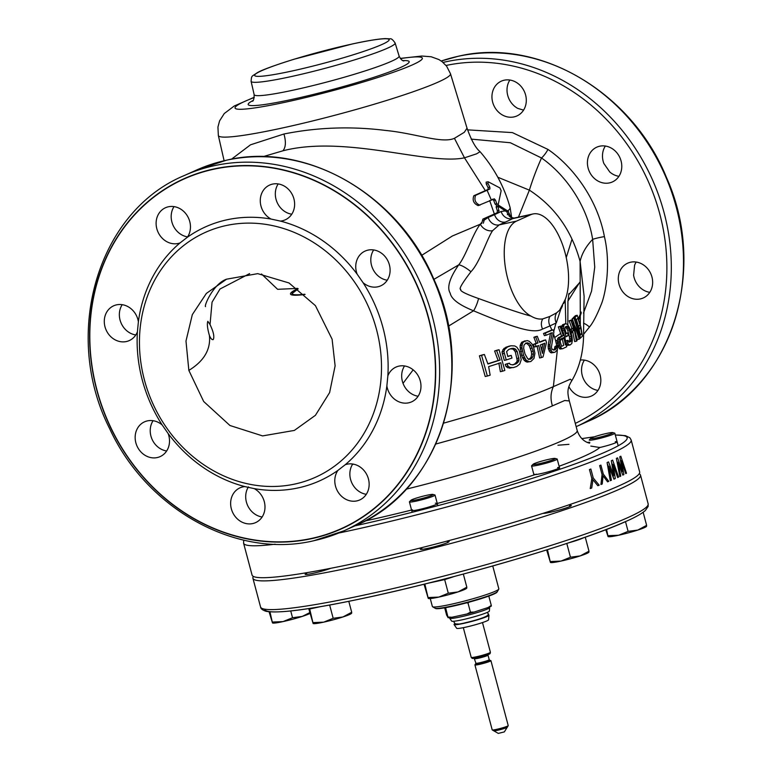 <?xml version="1.0" encoding="UTF-8"?>
<svg xmlns="http://www.w3.org/2000/svg" width="772" height="772" viewBox="0 0 772 772"><rect width="100%" height="100%" fill="white"/><g stroke="black" fill="none" stroke-linecap="round" stroke-linejoin="round"><path stroke-width="1.16" d="M213.255 339.535C212.039 340.018 210.766 338.686 209.424 335.54C207.407 328.476 206.877 323.729 207.832 321.306L210.032 324.568C213.506 331.844 214.577 336.833 213.255 339.535L212.995 339.641M188.85 370.396L203.673 401.488L229.94 425.497L262.596 435.91L294.373 430.419L315.439 415.297L329.615 392.591L335.116 365.87L332.105 339.207L315.41 305.635L288.998 282.957L257.752 273.645L226.572 279.184L206.375 293.408L192.325 314.619L185.984 341.05L188.85 370.396C203.972 361.113 210.833 349.504 209.424 335.54M292.038 293.611L298.185 288.834A89.542 7.73 -14.9 0 0 304.805 294.238M261.505 273.992L277.621 289.317L297.587 288.4M248.43 486.891A19.059 16.781 -114.2 0 0 246.403 502.051A19.059 16.781 -114.2 0 0 262.133 516.989M153.078 420.701A19.059 16.781 -114.2 0 0 152.296 422.023A19.059 16.781 -114.2 0 0 166.655 450.983M122.208 304.679A19.059 16.781 -114.2 0 0 121.214 323.304A19.059 16.781 -114.2 0 0 135.785 334.961M174.028 206.606A19.059 16.781 -114.2 0 0 180.156 233.877A19.059 16.781 -114.2 0 0 187.606 236.888M278.181 183.929A19.059 16.781 -114.2 0 0 276.029 199.282A19.059 16.781 -114.2 0 0 291.768 214.211M373.667 249.935A19.059 16.781 -114.2 0 0 372.886 251.257A19.059 16.781 -114.2 0 0 387.245 280.217M404.538 365.957A19.059 16.781 -114.2 0 0 403.544 384.581A19.059 16.781 -114.2 0 0 418.115 396.239M352.717 464.03A19.059 16.781 -114.2 0 0 358.835 491.301A19.059 16.781 -114.2 0 0 366.295 494.312M489.651 200.508L494.562 214.616L488.174 217.463L483.397 220.695M481.554 222.635L480.358 224.169A9.94 7.884 -145.2 0 0 492.604 230.674C487.18 238.374 479.972 262.374 470.92 271.754C461.974 283.488 458.587 289.346 460.778 289.336C459.504 290.841 465.429 293.9 478.543 298.523C504.087 307.796 521.582 313.664 531.03 316.115C535.131 318.566 539.049 319.492 542.803 318.894L549.886 316.433L556.718 312.766L559.565 310.248M421.637 255.378L452.373 235.991L480.358 224.169C473.275 232.555 465.902 256.092 458.693 264.873L433.912 279.348M263.011 156.658L282.899 150.81C345.171 134.666 428.721 165.517 464.483 157.816L485.327 190.636L473.825 195.741C472.213 200.295 473.661 203.586 478.167 205.593L491.388 200.122A144.875 12.506 -14.9 0 0 494.205 198.829L494.273 198.809M488.174 217.463A9.94 8.704 -113.9 0 0 499.185 224.884L492.604 230.674M505.535 210.881L501.134 211.46A9.94 9.245 -117.5 0 0 512.637 218.64A154.062 13.298 165.1 0 1 505.612 222.008L499.185 224.884L516.507 221.11A49.717 23.189 77.7 0 0 505.371 267.392A49.717 23.189 77.7 0 0 531.03 316.115M492.468 199.205L493.723 200.459L495.084 204.088L496.473 205.082M488.029 183.582L486.254 183.968L486.138 182.134L488.193 181.787L488.029 183.582L489.815 187.123L489.911 188.957A143.042 12.352 165.1 0 1 487.084 190.259L475.581 195.355C473.969 199.919 475.407 203.2 479.904 205.217M486.254 183.968L488.049 187.509L488.145 189.343A141.006 12.169 165.1 0 1 485.327 190.636M231.494 159.186L250.514 144.808L283.942 134C317.388 127.303 351.347 126.135 385.797 130.468C415.625 133.363 441.738 143.881 454.428 138.323L464.483 157.816L476.585 153.831L480.078 151.698C494.225 168.093 504.241 186.718 510.099 207.562A144.19 12.448 165.1 0 1 507.754 210.862M508.816 215.6A9.94 9.389 -59 0 0 511.132 217.607L509.105 213.275M589.528 443.08L589.528 443.08C590.841 443.292 581.239 442.732 577.176 430.467L569.331 400.957L564.718 400.504L552.434 405.869C550.291 399.066 550.61 392.649 553.37 386.627L557.413 349.436M569.331 400.957C567.391 392.9 566.87 388.654 571.907 380.538L570.315 379.206L553.37 386.627A157.449 13.587 -14.9 0 1 443.639 423.143M497.815 177.242L529.38 190.144C554.711 206.626 571.618 230.384 580.09 261.418L584.114 296.274L583.622 328.853C583.487 334.353 584.973 358.372 571.907 380.538M581.219 313.075L578.836 319.733M577.417 322.802L576.703 324.182M572.052 331.371L571.077 332.587M556.824 346.03L555.657 340.915A70.435 62.011 -114.2 0 0 553.611 334.411M561.032 326.045L558.31 326.903L561.572 335.994L557.722 338.339L557.23 342.025L559.053 348.027L559.989 349.04L562.692 348.703L561.726 348.664L559.912 346.107L558.957 341.649L559.439 337.962L563.299 335.617L560.057 326.517L561.032 326.045L564.805 337.094L566.725 346.744L562.692 348.703M565.548 326.759L567.661 330.233L569.447 336.843L569.707 340.191L568.887 342.141M567.922 340.259L568.925 342.189L570.788 341.668L571.454 339.815L571.193 336.467L568.713 328.177L566.609 326.238L565.365 326.913L564.843 328.737L566.272 333.61L567.555 332.925L568.288 335.569L566.108 336.717L563.628 328.341L563.801 325.147L565.577 323.661L567.275 324.288L569.311 327.309L571.927 336.032L572.361 340.278L571.782 343.569L569.977 345.055L568.501 344.38L567.613 342.884L567.034 340.713L567.922 340.259L565.297 341.099M565.876 343.26L567.459 345.354L569.977 345.055M572.621 331.024L574.648 341.571L576.433 341.176L574.667 331.748L570.962 320.428L569.167 320.814L571.907 328.515M576.153 335.444L577.321 339.593L579.145 339.197L576.356 330.648L572.718 323.043L575.256 331.371L577.012 340.79L576.433 341.176M579.096 329.403L579.936 334.122L579.251 334.826M562.296 338.638L563.685 345.345L561.62 346.348M579.994 335.453L581.779 333.716L580.679 327.888L579.135 329.393L578.489 326.73L580.033 325.224L577.881 318.228L576.028 319.975L575.034 317.388L577.224 315.294L580.843 326.884L582.445 336.11L580.361 338.175L579.994 335.453L579.376 335.588M580.361 338.175L579.762 338.3M581.779 333.716L579.936 334.122M579.135 329.393L578.189 329.596M578.489 326.73L577.514 326.942M580.033 325.224L577.379 326.459M576.404 319.647L578.209 325.63M576.028 319.975L575.333 320.129M575.034 317.388L573.345 318.112M551.893 330.049A70.435 62.011 -114.2 0 0 549.973 325.88L556.303 322.899L561.215 307.989M580.09 261.418L580.322 324.761L580.09 261.418C581.847 253.65 586.035 246.307 592.645 239.368C587.029 204.155 564.129 173.681 541.519 157.99L510.36 142.743L471.181 139.114M577.224 315.294L575.381 315.7L573.22 317.784M570.962 320.428L571.84 319.83L576.954 330.223L578.99 336.303L577.678 329.702L574.001 318.238L574.455 317.871L572.187 318.633L574.165 324.028M571.84 319.83L569.167 320.814M565.577 323.661L562.576 324.713L561.891 328.718M572.766 328.332L573.403 330.532L571.869 331.487L571.222 329.297L572.766 328.332L569.466 329.673M574.001 318.238L572.187 318.633M574.455 317.871L578.131 329.354L579.811 338.657L579.145 339.197M565.422 344.968L564.014 338.261L560.761 339.825L560.183 341.581L561.553 346.329L563.685 345.345M567.613 342.884L566.156 343.202M568.501 344.38L566.754 344.756M567.034 340.713L565.731 341.002M570.788 341.668L569.041 342.054M571.232 340.925L569.485 341.311M571.454 339.815L569.707 340.191M571.454 338.319L569.697 338.705M571.193 336.467L569.447 336.843M569.408 329.847L567.661 330.233M568.713 328.177L566.957 328.563M567.999 327.019L566.252 327.405M567.295 326.373L565.731 326.72M567.555 332.925L566.156 333.234M566.108 336.717L564.776 337.007M564.11 330.146L562.749 330.445M563.628 328.341L562.093 328.679M563.56 326.305L561.813 326.691M563.801 325.147L562.045 325.523M564.332 324.337L562.576 324.713M569.215 344.978L567.459 345.354M560.781 347.651L559.053 348.027M561.726 348.664L559.989 349.04M559.912 346.107L558.185 346.483M559.459 344.852L557.731 345.229M559.073 343.067L557.355 343.443M558.957 341.649L557.23 342.025M559.063 339.622L557.345 339.998M559.439 337.962L557.722 338.339M560.221 337.103L558.494 337.47M563.299 335.617L561.572 335.994M560.057 326.517L558.31 326.903M571.222 329.297L570.18 329.519M571.869 331.487L570.836 331.709M559.623 310.18L565.345 299.256A49.717 23.189 77.7 0 0 561.948 243.055A49.717 23.189 77.7 0 0 533.008 213.96A49.717 23.189 77.7 0 0 530.846 214.674L516.507 221.11M510.668 217.308L514.104 218.08L512.637 218.64L530.846 214.674M470.92 271.754A9.94 2.248 -145.3 0 0 458.693 264.873C449.603 278.103 446.756 287.512 450.163 293.099C451.33 299.082 459.128 304.979 473.535 310.788C519.141 330.011 534.6 333.572 542.562 329.055A9.94 8.289 67.6 0 1 542.803 318.894M448.407 326.189L473.535 310.788A9.94 2.026 110.2 0 0 478.543 298.523M542.986 343.926L541.722 349.89M525.635 343.231L527.199 343.733L529.341 345.885L531.329 351.482L531.657 354.252L530.982 357.378L528.743 359.627M413.155 369.836L403.032 383.337M525.143 340.799L521.602 342.305L520.058 345.808L521.64 355.448L523.107 358.768L525.298 361.335L527.112 362.116L530.885 361.499L528.936 361.721L525.925 359.935L523.474 355.043L521.872 347.371L522.354 343.772L523.435 341.909L527.179 340.558L529.225 341.292L531.85 343.762L533.597 347.024L534.919 353.315L533.983 358.459L530.885 361.499M507.658 346.898L504.019 348.375L501.983 351.984L504.309 360.389L506.239 359.974L503.923 351.559L504.782 349.32L507.658 346.898A174.25 15.044 -14.9 0 0 510.987 345.769L514.75 345.943L516.835 347.178L519.257 350.72L521.225 359.675L519.768 363.998L516.738 366.459A174.501 15.064 -14.9 0 1 513.419 367.588L509.809 367.375L507.976 366.082L507.165 363.969A175.051 15.112 -14.9 0 0 509.501 363.197L510.138 364.413L513.023 364.867A174.829 15.093 -14.9 0 0 516.343 363.747L518.61 361.537L519.054 359.945L517.182 351.443L515.059 348.77L512.058 348.336A174.636 15.073 -14.9 0 1 508.738 349.465L506.586 351.646L507.831 356.558A175.138 15.122 -14.9 0 0 511.238 355.409L511.981 358.054A175.186 15.122 -14.9 0 1 506.239 359.974M505.737 347.313A172.233 14.871 -14.9 0 0 509.076 346.184L510.987 345.769M507.165 363.969L505.226 364.394L506.027 366.507L507.87 367.8L513.419 367.588M505.226 364.394A173.053 14.938 -14.9 0 0 507.58 363.612L509.501 363.197M512.27 364.895A172.822 14.919 -14.9 0 0 514.451 364.152L516.748 361.943L517.192 360.35L515.329 351.849L513.197 349.176L510.167 348.751M507.764 356.355A173.15 14.948 -14.9 0 0 509.337 355.824L511.238 355.409M496.618 350.556L494.601 350.99A172.233 14.871 -14.9 0 0 497.091 350.179L499.079 349.745L504.84 370.435A174.501 15.064 -14.9 0 1 502.379 371.245L500.825 362.715A175.176 15.122 -14.9 0 1 488.628 366.623L490.152 375.163A174.501 15.064 -14.9 0 1 487.354 376.041L481.574 355.352A174.25 15.044 -14.9 0 0 484.372 354.473L487.914 363.979A175.167 15.122 -14.9 0 0 500.111 360.061L496.618 350.556A174.25 15.044 -14.9 0 0 499.079 349.745M498.847 363.139L500.381 371.679L502.379 371.245M481.574 355.352L479.422 355.824L485.212 376.504L487.354 376.041M479.422 355.824A172.233 14.871 -14.9 0 0 482.249 354.937L484.372 354.473M487.856 363.786A173.179 14.948 -14.9 0 0 498.133 360.495L494.601 350.99M545.273 333.099L543.517 333.485L544.405 335.627L546.151 335.251L545.273 333.099A174.25 15.044 -14.9 0 0 553.022 329.798L553.9 331.95L551.362 347.381L552.26 349.436L554.267 350.034A174.781 15.083 -14.9 0 0 555.126 349.668L556.101 348.77L556.708 346.078A175.022 15.112 -14.9 0 0 557.712 345.634L557.355 349.668L555.261 352.022A174.501 15.064 -14.9 0 1 554.392 352.389L551.961 351.964L549.982 347.95L549.944 344.553L552.289 332.655A174.578 15.073 -14.9 0 1 546.151 335.251M543.517 333.485A172.233 14.871 -14.9 0 0 551.276 330.184L553.022 329.798M556.708 346.078L554.991 346.454L554.373 349.147L553.399 350.044L555.126 349.668M554.991 346.454A173.025 14.938 -14.9 0 0 555.994 346.01L557.712 345.634M550.552 333.031L548.216 344.93L548.255 348.326L550.224 352.341L551.266 352.872L554.392 352.389M537.042 345.933L539.628 357.976L541.404 357.59L538.798 345.557A175.138 15.122 -14.9 0 1 536.019 346.609L535.189 343.984A174.993 15.102 -14.9 0 0 537.968 342.932L535.662 336.901A174.25 15.044 -14.9 0 0 537.283 336.274L539.58 342.314A174.993 15.102 -14.9 0 0 545.669 339.912L546.499 342.536L543.015 356.973A174.501 15.064 -14.9 0 1 541.404 357.59M535.189 343.984L533.423 344.37L534.263 346.995L536.019 346.609M533.423 344.37A173.005 14.938 -14.9 0 0 536.212 343.318L533.886 337.287A172.233 14.871 -14.9 0 0 535.507 336.66L537.283 336.274M539.493 342.044A173.005 14.938 -14.9 0 0 543.932 340.288L545.669 339.912M540.41 344.93L542.446 353.364L544.781 343.222A175.138 15.122 -14.9 0 1 540.41 344.93M532.777 356.992L533.442 353.865L533.105 351.096L531.126 345.499L528.994 343.337L526.031 342.942L524.005 345.142L523.638 348.201L525.008 354.02L527.787 358.797L530.557 359.231L532.777 356.992L530.982 357.378M583.584 334.315L589.47 327.01C592.915 322.918 596.766 315.555 601.031 304.93C605.422 294.798 611.144 264.97 604.418 236.628C597.393 199.041 572.718 166.241 547.966 149.421L512.386 132.601L467.552 129.86M525.597 94.966A19.059 16.781 -114.2 0 0 501.327 81.156A19.059 16.781 -114.2 0 0 492.652 102.136A19.059 16.781 -114.2 0 0 516.922 115.945A19.059 16.781 -114.2 0 0 525.597 94.966M619.704 174.993A19.059 16.781 -114.2 0 0 616.915 152.837A19.059 16.781 -114.2 0 0 596.804 147.162A19.059 16.781 -114.2 0 0 589.499 154.11A19.059 16.781 -114.2 0 0 592.298 176.267A19.059 16.781 -114.2 0 0 612.399 181.941A19.059 16.781 -114.2 0 0 619.704 174.993M640.355 298.928A19.059 16.781 -114.2 0 0 643.269 297.963A19.059 16.781 -114.2 0 0 651.433 275.324A19.059 16.781 -114.2 0 0 630.589 262.219A19.059 16.781 -114.2 0 0 627.675 263.184A19.059 16.781 -114.2 0 0 619.511 285.823A19.059 16.781 -114.2 0 0 640.355 298.928M568.906 386.675A19.059 16.781 -114.2 0 0 575.458 394.154A19.059 16.781 -114.2 0 0 591.448 396.036A19.059 16.781 -114.2 0 0 600.828 380.664A19.059 16.781 -114.2 0 0 591.844 363.139A19.059 16.781 -114.2 0 0 580.39 360.032M454.428 138.323L464.31 132.292L467.031 128.162C471.296 140.253 475.648 148.089 480.078 151.698M579.733 282.282L567.951 301.07M584.394 360.128A19.059 16.781 -114.2 0 0 590.522 387.399A19.059 16.781 -114.2 0 0 597.972 390.41M509.867 80.027A19.059 16.781 -114.2 0 0 507.715 95.381A19.059 16.781 -114.2 0 0 517.78 108.398L523.57 110.126M605.344 146.033A19.059 16.781 -114.2 0 0 604.563 147.355A19.059 16.781 -114.2 0 0 603.858 163.471L609.793 172.011A19.059 16.781 -114.2 0 0 618.922 176.315M636.215 262.055A19.059 16.781 -114.2 0 0 634.594 265.23L633.609 275.276A19.059 16.781 -114.2 0 0 649.792 292.337M275.16 544.202A200.537 17.312 165.1 0 1 243.576 543.15L252.068 575.063A200.537 17.312 -14.9 0 0 359.077 562.421A200.537 17.312 -14.9 0 0 639.66 471.933L631.168 440.021A200.537 17.312 165.1 0 1 350.584 530.509A200.537 17.312 165.1 0 1 338.676 533.047M618.604 477.096A200.537 17.312 -14.9 0 1 617.639 477.53L613.074 464.522L615.313 478.563A200.537 17.312 -14.9 0 1 613.923 479.171L608.915 466.346L611.395 480.252A200.537 17.312 -14.9 0 1 610.276 480.724L607.091 462.544A200.537 17.312 -14.9 0 0 608.539 461.926L613.73 475.504L611.318 460.72A200.537 17.312 -14.9 0 0 612.64 460.122L618.604 477.096L617.571 477.318M608.751 481.361A200.537 17.312 -14.9 0 1 607.583 481.844L603.077 475.813L602.237 483.996A200.537 17.312 -14.9 0 1 600.944 484.498L602.054 474.568L599.67 465.603A200.537 17.312 -14.9 0 0 600.906 465.111L603.289 474.066L608.751 481.361L607.439 481.651M599.178 485.192A200.537 17.312 -14.9 0 1 597.837 485.713L592.944 479.759L591.709 488.029A200.537 17.312 -14.9 0 1 590.233 488.579L591.834 478.534L589.451 469.569A200.537 17.312 -14.9 0 0 590.86 469.038L593.243 478.003L599.178 485.192L597.673 485.52M626.497 473.246A200.537 17.312 -14.9 0 1 625.745 473.641L621.392 460.594L623.901 474.568A200.537 17.312 -14.9 0 1 622.792 475.118L618.073 462.225L620.765 476.092A200.537 17.312 -14.9 0 1 619.848 476.517L616.384 458.394A200.537 17.312 -14.9 0 0 617.561 457.844L622.464 471.48L619.771 456.754A200.537 17.312 -14.9 0 0 620.823 456.223L626.497 473.246L625.677 473.429M622.464 471.48L621.537 471.682M616.944 461.299L617.339 462.389M621.392 460.594L620.514 460.787M623.901 474.568L622.695 474.838M618.073 462.225L617.166 462.428M620.765 476.092L619.81 476.295M607.246 463.412L608.413 466.452M613.422 477.897L613.074 475.648M611.588 462.389L612.399 464.676M602.006 475.041L602.662 475.899M591.806 478.756L592.693 479.817M613.73 475.504L612.592 475.755M613.074 464.522L611.984 464.763M615.313 478.563L613.817 478.891M608.915 466.346L607.805 466.587M611.395 480.252L610.237 480.502M602.237 483.996L600.973 484.266M603.289 474.066L601.996 474.346M603.077 475.813L601.899 476.063M591.709 488.029L590.281 488.338M593.243 478.003L591.777 478.322M592.944 479.759L591.603 480.049M294.865 484.044A134.251 118.184 65.8 0 1 144.441 380.065A134.251 118.184 65.8 0 1 226.09 225.549A134.251 118.184 -114.2 0 1 376.514 329.538A134.251 118.184 -114.2 0 1 294.865 484.044M337.914 470.399A19.059 16.781 -114.2 0 0 343.772 498.056A19.059 16.781 -114.2 0 0 359.771 499.938A19.059 16.781 -114.2 0 0 369.151 484.565A19.059 16.781 -114.2 0 0 360.167 467.031A19.059 16.781 -114.2 0 0 345.229 464.725L337.914 470.399A139.221 122.565 -114.2 0 1 298.291 487.875A139.221 122.565 65.8 0 1 254.22 488.618L244.849 486.582A139.221 122.565 65.8 0 1 168.142 433.546L162.207 425.005A139.221 122.565 65.8 0 1 137.406 331.786L138.391 321.741A139.221 122.565 65.8 0 1 180.021 242.939L187.345 237.274A139.221 122.565 65.8 0 1 226.968 219.798A139.221 122.565 -114.2 0 1 271.03 219.055L280.41 221.091A19.059 16.781 -114.2 0 0 285.244 219.837A19.059 16.781 -114.2 0 0 293.92 198.858A19.059 16.781 -114.2 0 0 269.64 185.058A19.059 16.781 -114.2 0 0 260.975 206.037A19.059 16.781 -114.2 0 0 271.03 219.055M187.345 237.274A19.059 16.781 -114.2 0 0 181.478 209.617A19.059 16.781 -114.2 0 0 165.488 207.736A19.059 16.781 -114.2 0 0 156.108 223.108A19.059 16.781 -114.2 0 0 165.092 240.632A19.059 16.781 -114.2 0 0 180.021 242.939M311.734 538.383A191.688 168.75 65.8 0 1 96.944 389.908A191.688 168.75 65.8 0 1 213.526 169.28A191.688 168.75 65.8 0 1 428.315 317.765A191.688 168.75 65.8 0 1 311.734 538.383M345.229 464.725A139.221 122.565 -114.2 0 0 386.868 385.932A19.059 16.781 -114.2 0 0 408.678 402.82A19.059 16.781 -114.2 0 0 411.592 401.865A19.059 16.781 -114.2 0 0 419.756 379.226A19.059 16.781 -114.2 0 0 398.912 366.121A19.059 16.781 -114.2 0 0 395.997 367.086A19.059 16.781 -114.2 0 0 387.853 375.877A139.221 122.565 -114.2 0 0 363.052 282.668A19.059 16.781 -114.2 0 0 380.721 285.843A19.059 16.781 -114.2 0 0 388.026 278.895A19.059 16.781 -114.2 0 0 385.228 256.738A19.059 16.781 -114.2 0 0 365.127 251.064A19.059 16.781 -114.2 0 0 357.822 258.012A19.059 16.781 -114.2 0 0 357.118 274.118A139.221 122.565 -114.2 0 0 280.41 221.091M138.391 321.741A19.059 16.781 -114.2 0 0 116.582 304.843A19.059 16.781 -114.2 0 0 113.667 305.808A19.059 16.781 -114.2 0 0 105.503 328.447A19.059 16.781 -114.2 0 0 126.347 341.542A19.059 16.781 -114.2 0 0 129.262 340.587A19.059 16.781 -114.2 0 0 137.406 331.786M162.207 425.005A19.059 16.781 -114.2 0 0 144.538 421.83A19.059 16.781 -114.2 0 0 137.233 428.778A19.059 16.781 -114.2 0 0 140.031 450.935A19.059 16.781 -114.2 0 0 160.132 456.609A19.059 16.781 -114.2 0 0 167.437 449.651A19.059 16.781 -114.2 0 0 168.142 433.546M244.849 486.582A19.059 16.781 -114.2 0 0 240.015 487.827A19.059 16.781 -114.2 0 0 231.339 508.806A19.059 16.781 -114.2 0 0 255.609 522.615A19.059 16.781 -114.2 0 0 264.285 501.636A19.059 16.781 -114.2 0 0 254.22 488.618M387.853 375.877L386.868 385.932M357.118 274.118L363.052 282.668M583.468 313.104L591.564 291.121L594.739 267.151L592.645 239.368A9.94 1.129 -11.9 0 1 604.418 236.628M505.959 347.96L504.019 348.375M511.469 367.771L509.539 368.186M509.809 367.375L507.87 367.8M507.976 366.082L506.027 366.507M516.343 363.747L514.451 364.152M517.703 362.801L515.831 363.207M518.61 361.537L516.748 361.943M519.054 359.945L517.192 360.35M519.016 358.044L517.163 358.449M517.182 351.443L515.329 351.849M516.236 349.822L514.374 350.227M515.059 348.77L513.197 349.176M513.669 348.268L511.788 348.683M504.193 353.412L502.244 353.837M503.923 351.559L501.983 351.984M504.782 349.32L502.842 349.745M500.111 360.061L498.133 360.495M556.101 348.77L554.373 349.147M556.564 347.603L554.836 347.979M553.003 352.495L551.266 352.872M551.961 351.964L550.224 352.341M550.745 350.546L549.008 350.922M550.166 348.847L548.438 349.224M549.982 347.95L548.255 348.326M549.809 346.078L548.081 346.454M549.944 344.553L548.216 344.93M537.968 342.932L536.212 343.318M535.662 336.901L533.886 337.287M528.936 361.721L527.112 362.116M527.122 360.939L525.298 361.335M525.925 359.935L524.091 360.331M524.931 358.372L523.107 358.768M524.323 357.147L522.499 357.552M523.474 355.043L521.64 355.448M522.374 351.086L520.54 351.482M521.997 348.79L520.174 349.185M521.872 347.371L520.048 347.767M521.891 345.402L520.058 345.808M522.354 343.772L520.521 344.167M523.435 341.909L521.602 342.305M533.105 351.096L531.329 351.482M533.442 353.865L531.657 354.252M532.255 348.008L530.47 348.394M531.126 345.499L529.341 345.885M528.994 343.337L527.199 343.733M527.749 342.816L525.944 343.202M532.024 358.227L530.219 358.613M494.205 198.829L495.46 200.073L496.821 203.712L498.201 204.705L501.144 190.732L499.909 187.934L488.193 181.787M487.084 190.259L491.388 200.122M412.518 509.809A13.259 1.148 -14.9 0 0 411.688 510.475A13.259 1.148 -14.9 0 0 418.762 509.636A13.259 1.148 -14.9 0 0 437.319 503.653A13.259 1.148 -14.9 0 0 437.02 503.508L435.331 503.161M533.703 473.902L534.986 474.635A13.259 1.148 -14.9 0 0 550.716 471.123A13.259 1.148 -14.9 0 0 559.478 467.658A13.259 1.148 -14.9 0 0 557.606 467.562M590.821 446.091L599.776 447.519A13.259 1.148 -14.9 0 0 615.766 442.723A13.259 1.148 -14.9 0 0 617.127 441.806A13.259 1.148 -14.9 0 0 615.245 441.709M557.953 445.232L568.945 444.344M297.876 288.612A91.154 7.865 -14.9 0 0 290.484 294.026A91.154 7.865 -14.9 0 0 305.065 294.479M507.339 214.703L509.115 214.317L508.41 211.412L498.027 204.87M497.689 205.873L506.548 211.721M481.622 223.619L482.896 219.084L494.369 213.989A144.103 12.439 -14.9 0 0 497.197 212.696L497.351 210.804L496.155 207.137L496.55 205.284M498.017 204.966L498.915 212.319A146.091 12.613 165.1 0 1 496.097 213.622L484.623 218.708L483.34 223.214M648.152 503.846L648.133 506.442L645.402 510.456C641.957 513.544 635.549 517.163 626.179 521.322C580.978 542.195 450.452 580.254 359.868 599.033C310.161 609.504 278.924 613.595 266.137 611.327C262.567 610.179 260.714 608.732 260.56 606.975A200.537 17.312 -14.9 0 0 411.93 584.076A200.537 17.312 -14.9 0 0 627.694 517.674A200.537 17.312 -14.9 0 0 648.152 503.846L640.509 475.118A200.537 17.312 -14.9 0 1 620.051 488.956A200.537 17.312 165.1 0 1 404.296 555.357A200.537 17.312 165.1 0 1 252.917 578.257A200.537 17.312 165.1 0 1 253.37 576.423M640.509 475.118A200.537 17.312 -14.9 0 0 639.206 473.757M306.609 573.258A14.919 1.283 -14.9 0 0 305.152 574.262A14.919 1.283 -14.9 0 0 305.895 574.455A14.919 1.283 -14.9 0 0 317.07 572.39A14.919 1.283 -14.9 0 0 330.879 568.269M421.734 548.197A14.919 1.283 -14.9 0 0 420.277 549.191A14.919 1.283 -14.9 0 0 428.238 548.255A14.919 1.283 -14.9 0 0 449.111 541.529A14.919 1.283 -14.9 0 0 447.355 541.384M542.919 513.38A14.919 1.283 -14.9 0 0 561.408 509.423A14.919 1.283 -14.9 0 0 571.27 505.525A14.919 1.283 -14.9 0 0 569.514 505.38M430.255 598.561L432.378 606.541A34.393 2.972 -14.9 0 0 432.561 606.753A34.393 2.972 -14.9 0 0 450.723 604.37A34.393 2.972 -14.9 0 0 498.78 589.132A34.393 2.972 -14.9 0 0 498.837 588.853L492.748 565.972M432.561 606.753L435.591 608.49A31.903 2.75 -14.9 0 0 443.842 607.96A31.903 2.75 -14.9 0 0 452.44 606.281A31.903 2.75 -14.9 0 0 497.023 592.143L498.78 589.132M497.371 591.381A32.318 2.789 165.1 0 1 452.151 605.962A32.318 2.789 165.1 0 1 434.906 607.998M463.316 627.675L471.219 657.377A9.92 0.859 -14.9 0 0 471.238 657.416A9.92 0.859 -14.9 0 0 476.517 656.76A9.92 0.859 -14.9 0 0 490.403 652.321A9.92 0.859 -14.9 0 0 490.403 652.282L482.49 622.57M471.238 657.416L472.175 658.352A9.264 0.801 -14.9 0 0 477.096 657.734A9.264 0.801 -14.9 0 0 490.056 653.594L490.403 652.321M474.076 658.024L475.928 663.225L474.983 664.798A8.289 0.714 -14.9 0 0 474.925 664.924A8.289 0.714 -14.9 0 0 481.178 663.978A8.289 0.714 -14.9 0 0 490.095 661.237A8.289 0.714 165.1 0 0 490.934 660.668L508.217 725.612A8.289 0.714 165.1 0 1 508.208 725.68A8.289 0.714 165.1 0 1 507.368 726.182A8.289 0.714 -14.9 0 1 498.799 728.845A8.289 0.714 -14.9 0 1 492.247 729.926A8.289 0.714 -14.9 0 1 492.198 729.868L474.925 664.924M483.957 662.637L489.815 660.321L490.818 660.591A8.289 0.714 165.1 0 1 490.934 660.668M508.208 725.68L504.348 731.904L498.297 733.4L492.247 729.926M475.764 664.258L476.469 664.267M507.339 727.127A7.044 0.608 165.1 0 1 506.615 727.61A7.044 0.608 165.1 0 1 497.477 730.302A7.044 0.608 165.1 0 1 493.723 730.746M309.794 612.601L302.248 616.423L292.53 617.725L283.054 621.595L272.68 622.049L272.477 622.908L269.09 611.8M290.735 610.97L292.53 617.725M269.968 611.878L272.477 622.908M310.016 613.422A19.889 1.718 165.1 0 1 302.248 616.423A19.889 1.718 165.1 0 1 283.054 621.595A19.889 1.718 165.1 0 1 272.728 623.043L272.584 623.004M309.302 608.481L309.697 608.992L320.448 606.657A19.889 1.718 165.1 0 1 319.627 606.831A19.889 1.718 165.1 0 1 310.141 608.346M348.79 601.32L351.704 612.264L342.893 616.982L333.176 618.285L323.7 622.155L313.326 622.599L313.114 623.467L308.723 608.568M329.644 605.016L333.176 618.285M351.501 613.122L351.704 612.264M309.697 608.992L313.114 623.467M351.665 613.2L351.376 613.489A19.889 1.718 165.1 0 1 342.893 616.982A19.889 1.718 165.1 0 1 323.7 622.155A19.889 1.718 165.1 0 1 313.374 623.593L313.229 623.564M454.583 576.385A19.889 1.718 165.1 0 1 453.936 576.597A19.889 1.718 165.1 0 1 434.752 581.77A19.889 1.718 165.1 0 1 430.129 582.696M454.612 576.385L444.672 579.608L427.563 583.333M463.335 574.069L466.828 587.202L458.018 591.921L448.291 593.214L438.824 597.094L428.441 597.538L428.238 598.396L424.031 584.221M444.672 579.608L448.291 593.214M466.626 588.061L466.828 587.202M424.841 584.018L428.238 598.396M466.79 588.139L466.5 588.418A19.889 1.718 165.1 0 1 458.018 591.921A19.889 1.718 165.1 0 1 438.824 597.094A19.889 1.718 165.1 0 1 428.499 598.532L428.354 598.493M410.965 500.266A11.464 0.994 -14.9 0 1 426.916 495.267A11.464 0.994 -14.9 0 0 410.878 500.439A11.464 0.994 -14.9 0 0 416.996 499.716A11.464 0.994 -14.9 0 0 428.576 496.56A11.464 0.994 -14.9 0 0 432.88 494.427A11.464 0.994 -14.9 0 0 426.916 495.267A11.464 0.994 165.1 0 1 433.044 494.543A11.464 0.994 165.1 0 1 416.996 499.716A11.464 0.994 -14.9 0 1 410.965 500.266L409.507 501.694A13.259 1.148 -14.9 0 0 409.411 501.897A13.259 1.148 -14.9 0 0 416.484 501.057A13.259 1.148 165.1 0 0 435.032 495.074L437.849 505.65M432.88 494.427L434.848 494.948A13.259 1.148 165.1 0 1 435.032 495.074M583.545 537.775A19.889 1.718 165.1 0 1 576.105 540.603A19.889 1.718 165.1 0 1 568.52 542.87M585.089 537.235L565.239 543.961M585.369 537.592L588.988 551.198L580.177 555.917L570.46 557.22L560.983 561.09L550.61 561.543L550.407 562.402L546.653 549.934M566.831 543.613L570.46 557.22M588.785 552.057L588.988 551.198M547.454 549.683L550.407 562.402M588.949 552.144L588.66 552.424A19.889 1.718 165.1 0 1 580.177 555.917A19.889 1.718 165.1 0 1 560.983 561.09A19.889 1.718 165.1 0 1 550.658 562.537L550.513 562.498M533.124 464.262A11.464 0.994 -14.9 0 1 549.085 459.263A11.464 0.994 -14.9 0 0 533.037 464.435A11.464 0.994 -14.9 0 0 539.155 463.711A11.464 0.994 -14.9 0 0 550.745 460.566A11.464 0.994 -14.9 0 0 555.039 458.433A11.464 0.994 -14.9 0 0 549.085 459.263A11.464 0.994 165.1 0 1 555.203 458.539A11.464 0.994 165.1 0 1 539.155 463.711A11.464 0.994 -14.9 0 1 533.124 464.262L531.676 465.69A13.259 1.148 -14.9 0 0 531.57 465.892A13.259 1.148 -14.9 0 0 538.644 465.062A13.259 1.148 165.1 0 0 557.201 459.079L559.903 469.251M555.039 458.433L557.008 458.944A13.259 1.148 165.1 0 1 557.201 459.079M643.153 512.27L646.627 525.346L637.817 530.065L628.099 531.368L618.633 535.237L608.249 535.691L608.047 536.55L605.788 529.688M625.503 521.621L628.099 531.368M646.425 526.205L646.627 525.346M606.57 529.389L608.047 536.55M646.589 526.292L646.309 526.572A19.889 1.718 165.1 0 1 637.817 530.065A19.889 1.718 165.1 0 1 618.633 535.237A19.889 1.718 165.1 0 1 608.297 536.685L608.162 536.646M590.763 438.409A11.464 0.994 -14.9 0 1 606.724 433.41A11.464 0.994 -14.9 0 0 590.677 438.592A11.464 0.994 -14.9 0 0 596.795 437.869A11.464 0.994 -14.9 0 0 608.384 434.713A11.464 0.994 -14.9 0 0 612.678 432.581A11.464 0.994 -14.9 0 0 606.724 433.41A11.464 0.994 165.1 0 1 612.843 432.687A11.464 0.994 165.1 0 1 596.795 437.869A11.464 0.994 -14.9 0 1 590.763 438.409L589.316 439.837A13.259 1.148 -14.9 0 0 589.21 440.04A13.259 1.148 -14.9 0 0 596.293 439.21A13.259 1.148 165.1 0 0 614.84 433.227L618.179 445.782M612.678 432.581L614.647 433.102A13.259 1.148 165.1 0 1 614.84 433.227M448.098 617.031L451.948 617.253A24.028 2.075 165.1 0 1 448.127 617.725L445.589 607.661M448.127 617.725L446.621 615.12L444.672 607.815M469.193 602.141L467.996 603L466.471 602.874M446.216 607.535L445.666 607.863M474.047 612.08A24.028 2.075 165.1 0 1 467.108 613.952L470.428 612.167L474.047 612.08L488.203 607.487L491.281 605.393L488.84 596.225M470.428 612.167L467.996 603M491.281 605.393L491.31 606.088A24.028 2.075 165.1 0 1 488.203 607.487M451.948 617.253L467.108 613.952M449.468 617.6L449.622 618.179A20.719 1.785 -14.9 0 0 449.642 618.227A20.719 1.785 -14.9 0 0 452.923 618.285A20.719 1.785 165.1 0 0 475.311 613.132A20.719 1.785 165.1 0 0 489.67 607.583A20.719 1.785 165.1 0 0 489.66 607.525L489.506 606.946M489.67 607.583L489.351 611.077A19.512 1.689 165.1 0 1 475.832 616.307A19.512 1.689 165.1 0 1 454.747 621.161A19.512 1.689 -14.9 0 1 451.659 621.113L449.642 618.227M455.017 623.699A18.065 1.563 -14.9 0 0 454.071 624.567A18.065 1.563 -14.9 0 0 456.937 624.606A18.065 1.563 165.1 0 0 476.459 620.119A18.065 1.563 165.1 0 0 488.965 615.274A18.065 1.563 165.1 0 0 487.721 614.994M454.071 624.567L456.696 628.302A16.492 1.428 -14.9 0 0 459.301 628.35A16.492 1.428 165.1 0 0 477.125 624.239A16.492 1.428 165.1 0 0 488.56 619.829L488.965 615.274M249.617 273.616L220.01 289.008L212.049 302.17L210.032 324.568M501.134 211.46A144.123 12.439 165.1 0 1 494.562 214.616A9.94 8.753 -114.2 0 0 505.612 222.008M352.447 464.454A150.82 13.018 -14.9 0 0 353.653 464.194M435.775 444.035A150.82 13.018 -14.9 0 0 552.434 405.869M577.176 430.467A150.82 13.018 165.1 0 1 406.14 489.187M557.336 340.153L555.657 340.915M568.877 334.469L568.105 334.894M572.892 332.105L571.222 333.128M547.966 149.421A9.94 2.692 -55.6 0 1 541.519 157.99C536.665 168.856 532.622 179.577 529.38 190.144L518.456 217.135M580.843 326.884L578.971 328.679M576.954 330.223L576.356 330.648M575.256 331.371L574.667 331.748M571.367 333.697L570.624 334.112M568.24 335.376L566.05 336.486M564.805 337.094L559.053 339.776M556.303 322.899A9.94 9.081 63.9 0 1 556.718 312.766M542.562 329.055A171.355 14.793 -14.9 0 0 549.963 325.88A9.949 8.753 65.8 0 1 549.886 316.423M575.294 423.374A191.427 168.528 -114.2 0 0 654.183 196.088A191.427 168.528 -114.2 0 0 446.052 65.466M282.899 150.81C285.804 147.384 286.151 141.778 283.942 134M254.287 97.243L234.234 106.005L224.256 113.542L219.586 120.886L217.936 127.033L218.341 135.505A120.114 10.364 -14.9 0 0 282.436 127.969A120.114 10.364 -14.9 0 0 450.481 73.736L467.031 128.162M254.258 97.484A96.925 8.367 -14.9 0 0 286.74 101.904A96.925 8.367 -14.9 0 0 402.231 69.046A96.925 8.367 -14.9 0 0 400.417 58.595M402.945 60.621A83.289 7.189 165.1 0 1 383.645 74.025A83.289 7.189 165.1 0 1 292.636 99.26A83.289 7.189 165.1 0 1 253.071 100.495M395.129 43C392.861 39.729 391.163 38.339 390.034 38.851L385.325 38.6C378.328 38.918 367.289 40.713 352.206 43.994L293.987 59.251C274.079 65.504 261.862 69.982 257.337 72.674C251.315 76.92 251.643 75.202 251.093 81.33A74.527 6.437 -14.9 0 0 290.87 76.65A74.527 6.437 -14.9 0 0 395.129 43L399.114 56.086A75 6.475 165.1 0 1 294.171 89.948A75 6.475 -14.9 0 1 254.152 94.657C254.065 98.893 253.486 101.093 252.396 101.267M351.993 44.062A69.557 6.002 -14.9 0 0 261.776 70.648A69.557 6.002 -14.9 0 0 291.787 71.063A69.557 6.002 -14.9 0 0 382.005 44.477A69.557 6.002 -14.9 0 0 351.993 44.062M587.627 421.512A194.737 171.442 -114.2 0 0 670.993 190.201A194.737 171.442 -114.2 0 0 458.047 56.337A194.737 171.442 -114.2 0 0 441.246 61.017L458.192 56.288C538.287 36.998 631.853 91.694 666.535 177.656C708.542 270.914 671.283 386.753 587.627 421.512L576.163 426.655A194.737 171.442 -114.2 0 0 658.651 195.239A194.737 171.442 -114.2 0 0 445.859 61.799A194.737 171.442 -114.2 0 0 443.07 62.435M579.521 282.764L568.607 294.836M565.22 300.424L563.55 303.608M562.576 305.615L561.302 308.433M556.004 323.043L553.727 331.516M571.965 239.368L566.243 257.607M565.181 299.681L565.808 323.68M560.771 333.398L554.663 337.528M581.818 438.641A197.227 17.023 165.1 0 1 594.266 436.865M615.332 435.08A197.227 17.023 165.1 0 1 565.307 467.388A197.227 17.023 165.1 0 1 355.023 525.828M411.572 510.041A170.708 14.736 165.1 0 1 364.924 521.023M536.415 474.162A170.708 14.736 165.1 0 1 437.261 503.441M600.027 447.287A170.708 14.736 165.1 0 1 559.102 466.24M587.309 442.395A170.708 14.736 165.1 0 1 589.808 442.288M311.82 538.624A191.948 168.981 65.8 0 1 96.741 389.947A191.948 168.981 65.8 0 1 213.477 169.029A191.948 168.981 65.8 0 1 428.557 317.707A191.948 168.981 65.8 0 1 311.82 538.624M184.373 175.505L196.57 170.033A194.737 171.442 65.8 0 1 226.37 160.238A194.737 171.442 65.8 0 1 439.316 294.103A194.737 171.442 65.8 0 1 355.94 525.414L343.752 530.885L313.808 540.728C236.705 559.14 146.738 509.491 109.537 428.412C61.606 334.006 97.658 211.316 184.373 175.505A194.737 171.442 65.8 0 1 214.172 165.7A194.737 171.442 65.8 0 1 427.119 299.565A194.737 171.442 65.8 0 1 343.752 530.885A194.737 171.442 65.8 0 1 313.953 540.68M506.943 211.721A9.94 9.389 -59 0 0 508.072 214.539M589.47 327.01A9.94 4.207 36.1 0 0 583.555 323.169M475.581 195.355L473.825 195.741M489.911 188.957L488.145 189.343M489.815 187.123L488.049 187.509M496.821 203.712L495.084 204.088M495.46 200.073L493.723 200.459M508.41 211.412L506.635 211.789M497.882 206.761L496.155 207.137M499.069 210.438L497.351 210.804M498.915 212.319L497.197 212.696M484.623 218.708L482.896 219.084M264.574 609.156A197.227 17.023 -14.9 0 0 412.586 587.019A197.227 17.023 -14.9 0 0 625.677 521.486M488.242 654.251L488.01 655.129A6.88 0.598 165.1 0 1 487.306 655.602A6.88 0.598 -14.9 0 1 479.904 657.879A6.88 0.598 -14.9 0 1 474.712 658.661M475.928 663.225A6.88 0.598 -14.9 0 0 481.12 662.444A6.88 0.598 -14.9 0 0 488.522 660.166A6.88 0.598 165.1 0 0 489.216 659.693L488.01 655.129M489.216 659.693L489.815 660.321A7.373 0.637 165.1 0 1 489.168 660.9A7.373 0.637 -14.9 0 1 480.715 663.466A7.373 0.637 -14.9 0 1 475.726 664.074M455.808 624.037A16.241 1.399 -14.9 0 0 458.404 624.133A16.241 1.399 -14.9 0 0 476.285 619.993A16.241 1.399 -14.9 0 0 487.2 615.68M511.72 217.887L510.099 207.562M514.104 218.08L533.008 213.96M218.341 135.505L224.112 160.73M399.114 56.086C400.813 59.347 402.415 60.969 403.91 60.949L403.91 60.949M251.093 81.33L254.152 94.657M450.481 73.736L446.631 66.199L442.144 61.683L438.93 59.569L431.181 56.761L421.83 56.038L400.272 58.402M565.201 300.038L564.853 300.52M568.916 293.476L567.922 301.543L567.835 324.964M581.798 438.612L594.459 436.798M615.303 434.974L625.494 435.649L629.865 437.772L631.168 440.021M243.73 540.13L243.576 543.15M205.516 306.629C204.001 305.702 213.535 283.585 226.572 279.184M196.57 170.033L226.514 160.19C305.751 141.151 398.294 194.38 433.739 278.962C477.414 372.577 440.474 490.345 355.94 525.414M581.191 312.071L578.45 318.585M576.945 321.258L576.163 322.493M260.56 606.975L252.917 578.257M306.465 572.737L306.909 574.397M409.411 501.897L412.171 512.29M421.589 547.666L422.033 549.336M447.268 541.037L447.663 542.523M531.57 465.892L533.983 474.963M569.34 504.705L569.823 506.519M487.248 612.418L487.894 613.46C491.156 615.081 481.882 618.961 464.715 622.908M454.148 621.228L454.1 622.454L455.393 623.901L458.597 624.008"/></g></svg>
